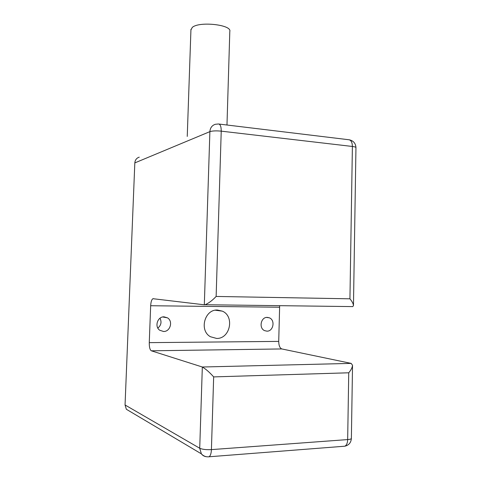 <?xml version="1.0" encoding="UTF-8"?>
<svg xmlns="http://www.w3.org/2000/svg" width="481" height="481" viewBox="0 0 481 481"><rect width="100%" height="100%" fill="white"/><g stroke="black" fill="none" stroke-linecap="round" stroke-linejoin="round"><path stroke-width="0.72" d="M206.427 456.716C204.365 456.499 202.681 455.543 201.383 453.854L199.723 448.244L202.327 367.009C205.82 369.029 209.596 372.33 213.66 376.9L348.743 372.793C351.034 370.081 352.29 367.574 352.531 365.271L351.166 363.389L281.812 348.941L151.341 350.805C149.922 349.891 149.23 347.168 149.266 342.64L150.667 305.73C150.914 301.773 151.677 299.435 152.958 298.701L204.323 304.804L209.884 131.638L134.824 162.903C135.095 159.963 136.574 158.045 139.249 157.155M279.659 305.675L278.721 341.396C278.812 345.592 279.84 348.106 281.812 348.941M134.824 162.903L125.054 404.978L199.723 448.244C202.285 449.404 206.187 449.861 211.418 449.615L213.66 376.9M130.129 411.514L126.347 409.265L125.054 404.978M216.6 338.432L210.474 336.748C198.9 330.603 204.623 309.169 217.472 310.041L222.306 311.141C234.83 316.203 230.171 338.991 216.6 338.432M266.907 331.156L264.622 330.651C258.598 328.234 260.852 316.985 267.256 317.388L269.282 317.797C275.469 319.979 273.448 331.475 266.907 331.156M163.54 331.487C170.274 331.8 173.31 321.152 167.472 317.845L164.075 316.841C157.576 316.456 154.257 326.647 159.746 330.249L163.54 331.487M157.846 328.096C161.117 325.324 161.832 322.023 159.999 318.206M204.323 304.804L205.08 304.732C208.7 303.198 212.386 300.433 216.137 296.446L349.94 298.809C352.122 301.461 353.301 303.703 353.469 305.543L352.777 306.595L352.068 306.589M216.137 296.446L221.23 131.151C216.203 130.676 212.422 130.838 209.884 131.638C210.197 127.832 212.013 125.379 215.338 124.284L218.47 123.984C220.298 124.152 221.218 126.545 221.23 131.151L352.393 146.464L349.94 298.809M353.469 305.543L355.952 147.637C355.916 147.144 354.725 146.759 352.393 146.464C352.26 142.208 351.01 139.959 348.647 139.718L219.059 124.056M351.166 363.389L202.327 367.009L151.341 350.805M343.356 446.32L344.823 446.206C346.573 445.31 347.522 443.097 347.667 439.58C350.084 439.375 351.322 438.973 351.377 438.377L352.525 365.422M190.927 29.93L192.298 27.399C199.152 21.086 232.089 24.741 229.804 31.445L226.978 125.012M279.533 307.227L150.667 305.73M278.721 341.396L149.266 342.64M348.743 372.793L347.667 439.58L211.418 449.615C211.225 453.451 210.444 455.838 209.067 456.776L207.9 456.848M222.306 311.141L215.344 310.215M269.282 317.797L266.546 317.43M162.728 316.979L167.472 317.845M153.698 298.713L152.958 298.701M205.08 304.732L352.777 306.595M355.952 147.637C355.7 143.44 353.523 140.831 349.41 139.809M126.347 409.265L201.383 453.854C203.487 456.114 206.048 457.088 209.067 456.776L344.823 446.206C348.863 445.232 351.046 442.622 351.377 438.377M187.247 136.424L190.951 29.323"/></g></svg>
